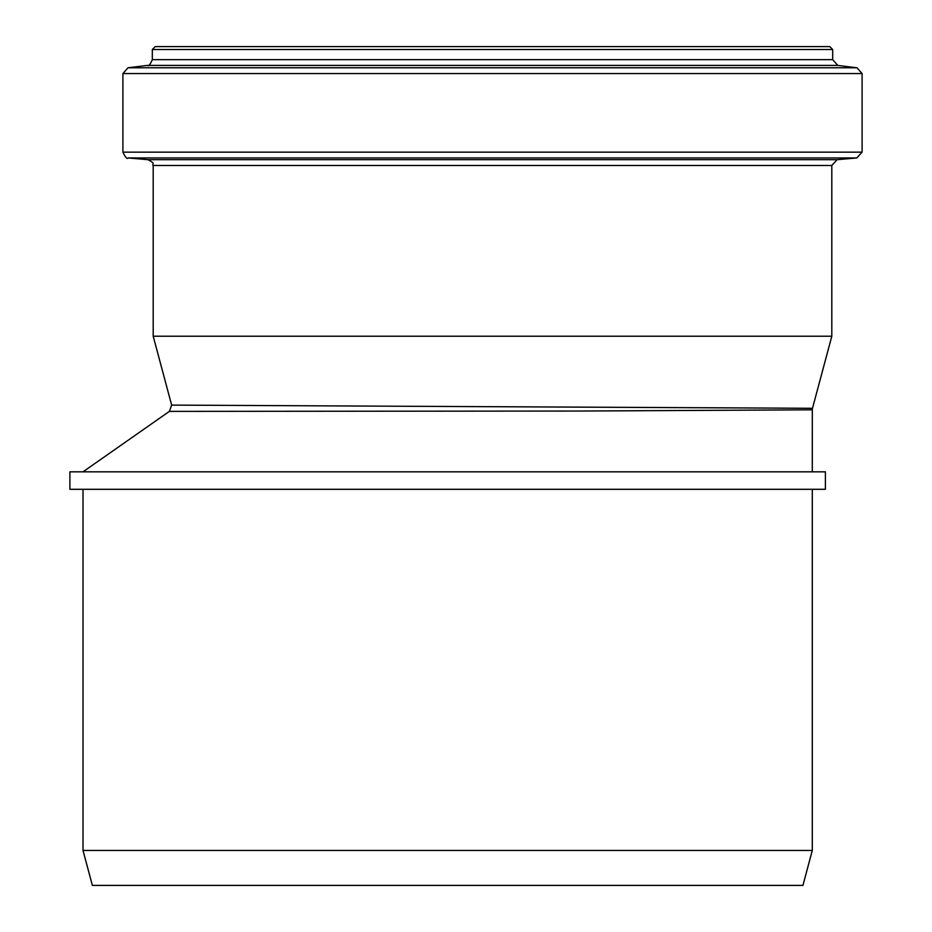 <?xml version="1.0" encoding="UTF-8"?>
<svg xmlns="http://www.w3.org/2000/svg" width="932" height="932" viewBox="0 0 932 932"><rect width="100%" height="100%" fill="white"/><g stroke="black" fill="none" stroke-linecap="round" stroke-linejoin="round"><path stroke-width="1.4" d="M812.296 409.812A5.825 5.825 0 0 1 812.494 408.298L831.81 336.219L153.197 336.219L171.651 405.105L169.379 411.385L578.166 411.047L812.308 409.812L812.296 471.825M812.506 408.298L171.663 405.105M69.9 489.3L825.403 489.3L825.403 471.825L69.9 471.825L69.9 489.3M812.296 850.45L83.006 850.45L92.373 885.4L802.93 885.4L812.296 850.45L812.296 489.3M862.1 152.149L856.788 157.951L128.22 157.951C127.206 159.407 125.436 157.473 122.907 152.149L862.1 152.149L862.1 73.57L122.907 73.57L128.022 67.78L856.986 67.78L862.1 73.57M831.81 336.219L831.81 165.477L837.122 159.675L856.788 157.951M832.684 49.513L829.771 46.6L155.236 46.6L152.324 49.513L152.324 59.648L832.684 59.648L832.684 49.513L152.324 49.513M856.986 67.78L837.798 65.426L832.684 59.648M837.122 159.675L147.885 159.675L128.22 157.951M831.81 165.477L153.197 165.477C151.438 163.438 156.634 164.218 147.885 159.675M837.798 65.426L147.209 65.426C148.456 66.65 150.157 64.716 152.324 59.648M83.006 471.825L169.368 411.385M83.006 489.3L83.006 850.45M153.197 165.477L153.197 336.219M147.209 65.426L128.022 67.78M122.907 73.57L122.907 152.149"/></g></svg>
